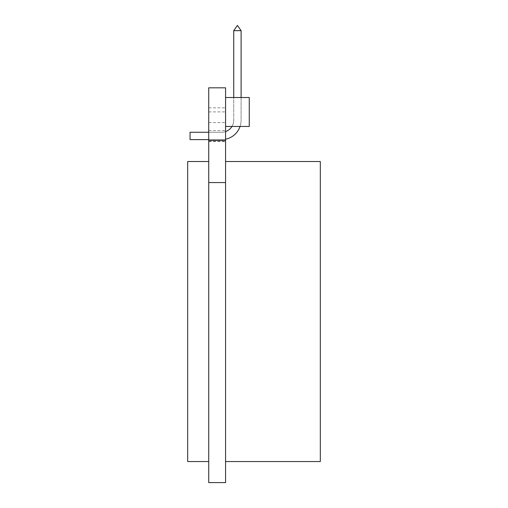 <?xml version="1.0" encoding="UTF-8"?>
<svg xmlns="http://www.w3.org/2000/svg" width="508" height="508" viewBox="0 0 508 508"><rect width="100%" height="100%" fill="white"/><g stroke="black" fill="none" stroke-linecap="round" stroke-linejoin="round"><path stroke-width="0.38" stroke-dasharray="2.54 1.91" d="M225.577 140.462L208.731 140.462L208.731 87.827L225.577 87.827L225.577 482.6L208.731 482.6L208.731 182.569L225.577 182.569M208.731 140.462L208.731 182.569M225.577 117.24L225.577 122.587L225.577 117.24M208.731 117.24L208.731 122.587L208.731 117.24M225.577 135.953L225.577 141.307L225.577 135.953M208.731 135.953L208.731 141.307L208.731 135.953M225.577 124.67L225.577 141.516L225.577 124.67M208.731 124.67L208.731 141.516L208.731 124.67M225.577 461.543L320.319 461.543L320.319 161.519L225.577 161.519L225.577 461.543L225.577 161.519M208.731 161.519L187.681 161.519L187.681 461.543L208.731 461.543L208.731 161.519L208.731 461.543M190.049 139.617L221.628 139.617L190.049 139.617L221.628 139.617L190.049 139.617L221.628 139.617L190.049 139.617L221.628 139.617L190.049 139.617L221.628 139.617L190.049 139.617L221.628 139.617L190.049 139.617L221.628 139.617L190.049 139.617L221.628 139.617L190.049 139.617L221.628 139.617L190.049 139.617L190.049 132.251L190.049 139.617L190.049 132.251L190.049 139.617L190.049 132.251L190.049 139.617L190.049 132.251L190.049 139.617L190.049 132.251L190.049 139.617L190.049 132.251L190.049 139.617L190.049 132.251L190.049 139.617L190.049 132.251L190.049 139.617L190.049 132.251L190.049 139.617L190.049 132.251L190.049 139.617L190.049 132.251L190.049 139.617L190.049 132.251L190.049 139.617L190.049 132.251L190.049 139.617L190.049 132.251L190.049 139.617L190.049 132.251L190.049 139.617L190.049 132.251L190.049 139.617L190.049 132.251L190.049 139.617L190.049 132.251L221.628 132.251A12.109 12.109 0 0 0 233.737 120.142A12.109 12.109 0 0 1 231.959 126.46A12.109 12.109 0 0 0 233.737 120.142L233.737 30.664L237.42 25.4L241.103 30.664L237.42 25.4L233.737 30.664L241.103 30.664L237.42 25.4L233.737 30.664L241.103 30.664L233.737 30.664L237.42 25.4L233.737 30.664L241.103 30.664L237.42 25.4L241.103 30.664L233.737 30.664L237.42 25.4L233.737 30.664L241.103 30.664L237.42 25.4L241.103 30.664L233.737 30.664L237.42 25.4L233.737 30.664L241.103 30.664L237.42 25.4L241.103 30.664L233.737 30.664L237.42 25.4L233.737 30.664L241.103 30.664L237.42 25.4L241.103 30.664L233.737 30.664L237.42 25.4L233.737 30.664L241.103 30.664L237.42 25.4L241.103 30.664L233.737 30.664L237.42 25.4L233.737 30.664L241.103 30.664L237.42 25.4L241.103 30.664L233.737 30.664L237.42 25.4L233.737 30.664L241.103 30.664L237.42 25.4L241.103 30.664L233.737 30.664L237.42 25.4L233.737 30.664L241.103 30.664L237.42 25.4L241.103 30.664L233.737 30.664L237.42 25.4L233.737 30.664L241.103 30.664L237.42 25.4L241.103 30.664L233.737 30.664L237.42 25.4L233.737 30.664L241.103 30.664L237.42 25.4L241.103 30.664L233.737 30.664L237.42 25.4L233.737 30.664L241.103 30.664L237.42 25.4L241.103 30.664L233.737 30.664L237.42 25.4L233.737 30.664L241.103 30.664L237.42 25.4L241.103 30.664L233.737 30.664L237.42 25.4L233.737 30.664L241.103 30.664L237.42 25.4L241.103 30.664L233.737 30.664L237.42 25.4L233.737 30.664L241.103 30.664L237.42 25.4L241.103 30.664L233.737 30.664L237.42 25.4L233.737 30.664L241.103 30.664L237.42 25.4L241.103 30.664L233.737 30.664L237.42 25.4L233.737 30.664L241.103 30.664L237.42 25.4L241.103 30.664L233.737 30.664L233.737 97.511M240.049 126.46A19.475 19.475 0 0 0 241.103 120.142L241.103 97.511M225.577 139.217A19.475 19.475 0 0 1 221.628 139.617A19.475 19.475 0 0 0 241.103 120.142L241.103 30.664M208.731 132.251L221.628 132.251A12.109 12.109 0 0 0 225.577 131.591A12.109 12.109 0 0 1 221.628 132.251A12.109 12.109 0 0 0 233.737 120.142L233.737 30.664M225.577 97.511L249.263 97.511L225.577 97.511L249.263 97.511L225.577 97.511L249.263 97.511L225.577 97.511L249.263 97.511L225.577 97.511L249.263 97.511L225.577 97.511L249.263 97.511L225.577 97.511L249.263 97.511L225.577 97.511L249.263 97.511L225.577 97.511L249.263 97.511L225.577 97.511L249.263 97.511L225.577 97.511L249.263 97.511L225.577 97.511L249.263 97.511L225.577 97.511L249.263 97.511L225.577 97.511L249.263 97.511L225.577 97.511L249.263 97.511L225.577 97.511L249.263 97.511L225.577 97.511L249.263 97.511L225.577 97.511L249.263 97.511L249.263 126.46L225.577 126.46L225.577 97.511L225.577 126.46L225.577 97.511L225.577 126.46L249.263 126.46L249.263 97.511L249.263 126.46L225.577 126.46L225.577 97.511L225.577 126.46L249.263 126.46L249.263 97.511L249.263 126.46L225.577 126.46L225.577 97.511L225.577 126.46L249.263 126.46L249.263 97.511L249.263 126.46L225.577 126.46L225.577 97.511L225.577 126.46L249.263 126.46L249.263 97.511L249.263 126.46L225.577 126.46L225.577 97.511L225.577 126.46L249.263 126.46L249.263 97.511L249.263 126.46L225.577 126.46L225.577 97.511L225.577 126.46L249.263 126.46L249.263 97.511L249.263 126.46L225.577 126.46L225.577 97.511L225.577 126.46L249.263 126.46L249.263 97.511L249.263 126.46L225.577 126.46L225.577 97.511L225.577 126.46L249.263 126.46L249.263 97.511L249.263 126.46L225.577 126.46L225.577 97.511L225.577 126.46L249.263 126.46L249.263 97.511L249.263 126.46L225.577 126.46L225.577 97.511L225.577 126.46L249.263 126.46L249.263 97.511L249.263 126.46L225.577 126.46L225.577 97.511L225.577 126.46L249.263 126.46L249.263 97.511L249.263 126.46L225.577 126.46L225.577 97.511L225.577 126.46L249.263 126.46L249.263 97.511L249.263 126.46L225.577 126.46L225.577 97.511L225.577 126.46L249.263 126.46L249.263 97.511L249.263 126.46L225.577 126.46L225.577 97.511L225.577 126.46L249.263 126.46L249.263 97.511L249.263 126.46L225.577 126.46L225.577 97.511L225.577 126.46L249.263 126.46L249.263 97.511L249.263 126.46L225.577 126.46L225.577 97.511L225.577 126.46L249.263 126.46L249.263 97.511L249.263 126.46L225.577 126.46L225.577 97.511L225.577 126.46L249.263 126.46L249.263 97.511L249.263 126.46L225.577 126.46M221.628 139.617A19.475 19.475 0 0 0 241.103 120.142A19.475 19.475 0 0 1 221.628 139.617A19.475 19.475 0 0 0 241.103 120.142A19.475 19.475 0 0 1 221.628 139.617A19.475 19.475 0 0 0 241.103 120.142A19.475 19.475 0 0 1 221.628 139.617A19.475 19.475 0 0 0 241.103 120.142A19.475 19.475 0 0 1 221.628 139.617A19.475 19.475 0 0 0 241.103 120.142A19.475 19.475 0 0 1 221.628 139.617A19.475 19.475 0 0 0 241.103 120.142A19.475 19.475 0 0 1 221.628 139.617A19.475 19.475 0 0 0 241.103 120.142A19.475 19.475 0 0 1 221.628 139.617A19.475 19.475 0 0 0 241.103 120.142A19.475 19.475 0 0 1 221.628 139.617A19.475 19.475 0 0 0 241.103 120.142A19.475 19.475 0 0 1 221.628 139.617A19.475 19.475 0 0 0 241.103 120.142A19.475 19.475 0 0 1 221.628 139.617A19.475 19.475 0 0 0 241.103 120.142A19.475 19.475 0 0 1 221.628 139.617A19.475 19.475 0 0 0 241.103 120.142A19.475 19.475 0 0 1 221.628 139.617A19.475 19.475 0 0 0 241.103 120.142A19.475 19.475 0 0 1 221.628 139.617A19.475 19.475 0 0 0 241.103 120.142A19.475 19.475 0 0 1 221.628 139.617A19.475 19.475 0 0 0 241.103 120.142A19.475 19.475 0 0 1 221.628 139.617A19.475 19.475 0 0 0 241.103 120.142A19.475 19.475 0 0 1 221.628 139.617A19.475 19.475 0 0 0 241.103 120.142A19.475 19.475 0 0 1 221.628 139.617M190.049 132.251L221.628 132.251A12.109 12.109 0 0 0 225.577 131.591A12.109 12.109 0 0 1 221.628 132.251A12.109 12.109 0 0 0 233.737 120.142A12.109 12.109 0 0 1 231.959 126.46A12.109 12.109 0 0 0 233.737 120.142A12.109 12.109 0 0 1 221.628 132.251A12.109 12.109 0 0 0 225.577 131.591A12.109 12.109 0 0 1 221.628 132.251A12.109 12.109 0 0 0 233.737 120.142A12.109 12.109 0 0 1 231.959 126.46A12.109 12.109 0 0 0 233.737 120.142A12.109 12.109 0 0 1 221.628 132.251A12.109 12.109 0 0 0 225.577 131.591A12.109 12.109 0 0 1 221.628 132.251A12.109 12.109 0 0 0 233.737 120.142A12.109 12.109 0 0 1 231.959 126.46A12.109 12.109 0 0 0 233.737 120.142A12.109 12.109 0 0 1 221.628 132.251A12.109 12.109 0 0 0 225.577 131.591A12.109 12.109 0 0 1 221.628 132.251A12.109 12.109 0 0 0 233.737 120.142A12.109 12.109 0 0 1 231.959 126.46A12.109 12.109 0 0 0 233.737 120.142A12.109 12.109 0 0 1 221.628 132.251A12.109 12.109 0 0 0 225.577 131.591A12.109 12.109 0 0 1 221.628 132.251A12.109 12.109 0 0 0 233.737 120.142A12.109 12.109 0 0 1 231.959 126.46A12.109 12.109 0 0 0 233.737 120.142A12.109 12.109 0 0 1 221.628 132.251A12.109 12.109 0 0 0 225.577 131.591A12.109 12.109 0 0 1 221.628 132.251A12.109 12.109 0 0 0 233.737 120.142A12.109 12.109 0 0 1 231.959 126.46A12.109 12.109 0 0 0 233.737 120.142A12.109 12.109 0 0 1 221.628 132.251A12.109 12.109 0 0 0 225.577 131.591A12.109 12.109 0 0 1 221.628 132.251A12.109 12.109 0 0 0 233.737 120.142A12.109 12.109 0 0 1 231.959 126.46A12.109 12.109 0 0 0 233.737 120.142A12.109 12.109 0 0 1 221.628 132.251A12.109 12.109 0 0 0 225.577 131.591A12.109 12.109 0 0 1 221.628 132.251A12.109 12.109 0 0 0 233.737 120.142A12.109 12.109 0 0 1 231.959 126.46A12.109 12.109 0 0 0 233.737 120.142A12.109 12.109 0 0 1 221.628 132.251L190.049 132.251M208.731 122.587L225.577 122.587L208.731 122.587M208.731 111.893L225.577 111.893L208.731 111.893M208.731 141.307L225.577 141.307L208.731 141.307M208.731 130.607L225.577 130.607L208.731 130.607M208.731 141.516L225.577 141.516L208.731 141.516M208.731 107.829L225.577 107.829L208.731 107.829"/><path stroke-width="0.76" d="M225.577 182.569L208.731 182.569L208.731 482.6L225.577 482.6L225.577 87.827L208.731 87.827L208.731 140.462L225.577 140.462M208.731 182.569L208.731 140.462M225.577 461.543L320.319 461.543L320.319 161.519L225.577 161.519M208.731 161.519L187.681 161.519L187.681 461.543L208.731 461.543M233.737 30.664L237.42 25.4L241.103 30.664L233.737 30.664L233.737 97.511M241.103 97.511L241.103 30.664M225.577 139.217A19.475 19.475 0 0 0 240.049 126.46M225.577 131.591A12.109 12.109 0 0 0 231.959 126.46A12.109 12.109 0 0 1 225.577 131.591A12.109 12.109 0 0 0 231.959 126.46A12.109 12.109 0 0 1 225.577 131.591A12.109 12.109 0 0 0 231.959 126.46A12.109 12.109 0 0 1 225.577 131.591A12.109 12.109 0 0 0 231.959 126.46A12.109 12.109 0 0 1 225.577 131.591A12.109 12.109 0 0 0 231.959 126.46A12.109 12.109 0 0 1 225.577 131.591A12.109 12.109 0 0 0 231.959 126.46A12.109 12.109 0 0 1 225.577 131.591A12.109 12.109 0 0 0 231.959 126.46A12.109 12.109 0 0 1 225.577 131.591A12.109 12.109 0 0 0 231.959 126.46A12.109 12.109 0 0 1 225.577 131.591A12.109 12.109 0 0 0 231.959 126.46A12.109 12.109 0 0 1 225.577 131.591M190.049 139.617L208.731 139.617L190.049 139.617L208.731 139.617L190.049 139.617L208.731 139.617L190.049 139.617L208.731 139.617L190.049 139.617L208.731 139.617L190.049 139.617L208.731 139.617L190.049 139.617L208.731 139.617L190.049 139.617L208.731 139.617L190.049 139.617L208.731 139.617L190.049 139.617L190.049 132.251L208.731 132.251M225.577 126.46L249.263 126.46L249.263 97.511L225.577 97.511"/></g></svg>
